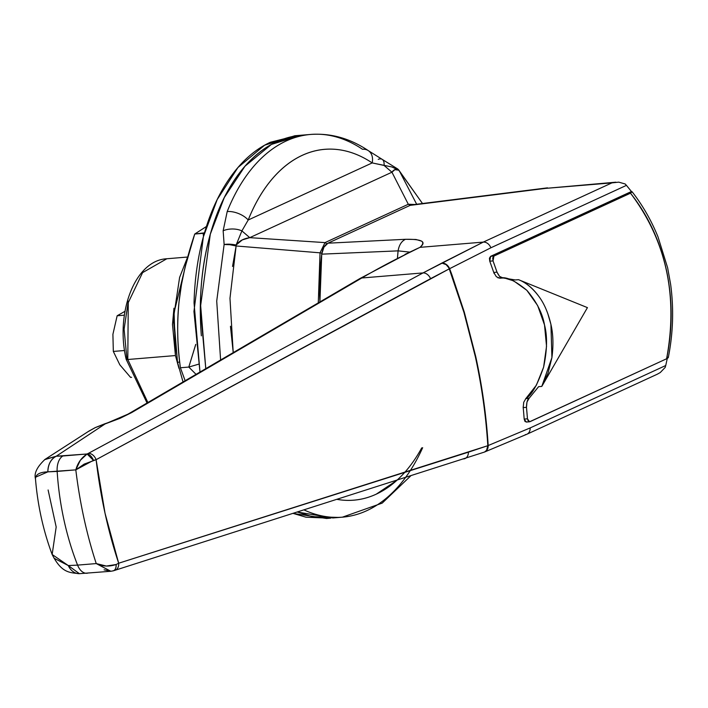<?xml version="1.0" encoding="UTF-8"?>
<svg xmlns="http://www.w3.org/2000/svg" width="708" height="708" viewBox="0 0 708 708"><rect width="100%" height="100%" fill="white"/><g stroke="black" fill="none" stroke-linecap="round" stroke-linejoin="round"><path stroke-width="1.06" d="M233.215 352.619L229.976 298.272L236.118 245.977A16.001 5.797 -166.4 0 0 224.126 244.499L216.719 301.086L220.604 360L216.719 301.086L224.126 244.499L223.153 230.746L227.206 211.542A192.018 116.023 -94.7 0 1 312.219 134.325A192.018 116.023 -94.7 0 1 362.478 149.264A16.001 11.487 123.9 0 1 368.541 150.786A16.001 11.487 123.9 0 1 372.196 162.92C360.797 155.282 349.115 150.804 337.132 149.494C325.158 148.193 313.547 150.123 302.307 155.3C291.068 160.477 280.81 168.61 271.536 179.699C262.261 190.788 254.482 204.223 248.198 220.011L372.196 162.92L391.896 166.964L398.719 170.177A16.001 14.107 -27.3 0 1 399.33 170.84L422.472 203.506L398.56 169.805A16.001 10.275 137.7 0 1 399.33 170.84A16.001 14.107 152.7 0 0 398.719 170.177L394.905 169.663L391.94 172.212L408.304 204.258L325.007 242.605L249.765 237.658L391.94 172.212L408.304 204.258L325.007 242.605A4 3.115 65.3 0 1 326.715 243.933A4 3.115 -114.7 0 0 325.007 242.605L320.034 252.827L236.118 245.977L232.543 266.474M302.794 135.113A192.018 116.023 85.3 0 0 201.355 335.822M297.599 512.105L312.334 516.672L337.884 517.398L312.334 516.672L297.599 512.105M205.78 368.664L200.399 302.44C201.019 277.235 204.577 253.597 211.064 231.534C217.56 209.48 226.489 190.664 237.861 175.106C249.243 159.548 262.19 148.423 276.713 141.742L303.316 135.051L276.713 141.742C262.19 148.423 249.243 159.548 237.861 175.106C226.489 190.664 217.56 209.48 211.064 231.534C204.577 253.597 201.019 277.235 200.399 302.44L205.78 368.664L200.311 308.104L210.285 234.251L224.277 197.576L244.977 166.212L271.394 144.432L301.157 135.228L310.688 134.44C330.893 132.998 350.133 138.414 368.399 150.689M230.463 326.255L233.224 352.619M318.281 302.882L320.034 252.827L318.281 302.882M416.667 204.24L399.33 170.84L416.667 204.24M337.282 499.432L341.371 499.998C353.354 501.308 364.956 499.37 376.196 494.193L396.834 480.396M297.634 512.096L332.875 517.955L297.634 512.096M422.658 447.704A192.018 116.023 -94.7 0 1 343.247 517.097A192.018 116.023 -94.7 0 1 310.042 512.442M409.914 205.462A4 3.115 -114.7 0 0 408.304 204.258L414.693 204.488L408.304 204.258A4 3.115 65.3 0 1 409.914 205.462M321.857 253.287A4 1.08 -172.5 0 0 320.034 252.827A4 1.08 7.5 0 1 321.857 253.287M320.034 252.827L325.007 242.605L249.765 237.658L242.313 239.906L236.118 245.03A16.001 2.646 93.8 0 1 236.118 245.977L320.034 252.827M236.118 245.977A16.001 2.646 -86.2 0 0 236.118 245.03A16.001 6.62 -170.5 0 0 224.126 244.499L229.852 244.711L236.118 245.977M422.499 203.506L398.153 169.398M397.949 169.177A16.001 9.408 133.8 0 1 398.719 170.177C396.268 168.637 394.011 169.318 391.94 172.212L384.072 165.442L391.94 172.212L249.765 237.658L241.897 230.896L248.198 220.011L372.196 162.92L384.072 165.442A16.001 6.947 -60.3 0 0 382.116 159.309L397.799 169.035A16.001 9.408 -46.2 0 1 398.719 170.177M249.765 237.658C243.579 238.569 239.03 241.03 236.118 245.03L241.897 230.896L249.765 237.658M304.192 509.999A192.018 116.023 85.3 0 0 343.247 517.097M421.729 447.881A176.018 106.359 -94.7 0 1 337.282 499.423M378.249 159.344A16.001 6.947 119.7 0 1 382.125 159.318A16.001 6.947 119.7 0 1 384.072 165.442M309.847 134.511A192.018 116.023 85.3 0 0 227.206 211.542A16.001 8.107 21.7 0 1 248.198 220.011A176.018 106.359 -94.7 0 1 372.196 162.92A16.001 11.487 -56.1 0 0 368.514 150.769M248.198 220.011A16.001 8.107 -158.3 0 0 227.206 211.542L223.153 230.746A16.001 9.664 -1.5 0 1 241.897 230.896L248.198 220.011M241.897 230.896A16.001 9.664 178.5 0 0 223.153 230.746L224.126 244.499A16.001 6.62 9.5 0 1 236.118 245.03L241.897 230.896M124.369 315.175L117.147 315.768L125.13 311.237L117.147 315.768L124.369 315.175M124.573 350.504L113.324 351.434L112.908 334.318L117.147 315.768L112.908 334.318L113.324 351.434L124.573 350.504M131.608 377.302L130.582 377.391L119.811 364.797L113.324 351.434L119.811 364.797L130.582 377.391L131.608 377.302M497.936 277.863L503.052 277.961L515.335 279.943L518.53 279.687L587.436 307.626L541.797 386.409L538.602 386.674L529.248 398.108L525.982 398.383C531.593 395.25 537.469 384.851 543.602 367.186C547.178 350.265 547.488 336.194 544.514 324.963C542.496 313.299 536.602 301.75 526.841 290.307C514.663 280.262 505.645 276.235 499.786 278.226L503.052 277.961L515.335 279.943L518.53 279.687C525.619 282.395 532.274 287.82 538.487 295.944C543.974 303.051 548.125 312.547 550.93 324.432C553.214 334.132 553.541 345.185 551.913 357.62L548.054 373.089L541.797 386.409L538.602 386.674L529.248 398.108L525.61 398.746M523.15 406.896L523.203 407.596L526.478 407.33L527.46 418.809L528.327 421.251L530.026 421.658L666.6 358.779C672.724 328.813 672.662 299.245 666.423 270.102C659.962 240.95 647.988 215.312 630.501 193.187L493.919 256.057L490.626 256.331L631.439 191.505L632.12 192.125L493.919 256.057L492.715 257.933L493.034 260.916A484.06 376.718 65.3 0 1 497.007 272.155L499.6 276.439L503.052 277.961C501.202 278.518 499.193 276.589 497.007 272.155L493.733 272.421A480.059 373.603 -114.7 0 0 489.75 261.19L493.034 260.916L493.919 256.057L490.626 256.331L489.75 261.19L493.034 260.916L497.007 272.155L493.733 272.421L494.202 273.615M526.478 407.33C526.584 402.233 527.504 399.162 529.248 398.108L526.982 402.029L526.478 407.33A484.06 376.718 65.3 0 1 527.46 418.809L524.177 419.083L526.256 422.065L529.54 421.791L527.46 418.809L524.177 419.083A480.059 373.603 -114.7 0 0 523.203 407.596L526.478 407.33M630.501 193.187C666.219 240.508 678.255 295.705 666.6 358.779L529.54 421.791M666.6 358.779L668.228 357.717L667.555 357.106M489.75 261.19L489.423 258.199L490.626 256.331L631.439 191.505L632.12 192.125M523.203 407.596L523.716 402.303L525.982 398.383L536.363 385.214L543.602 367.186L546.532 346.318L544.514 324.963L537.646 305.564L526.841 290.307L513.61 280.855L506.176 278.563M499.786 278.226L496.335 276.713L493.733 272.421M412.304 204.789L545.434 188.399A16.001 9.673 -94.7 0 1 547.523 187.85A16.001 9.673 85.3 0 0 545.434 188.399L611.907 182.885L483.29 242.101L419.977 247.349L406.834 253.845A1600.186 966.898 85.3 0 0 361.806 277.987L423.039 272.916L483.29 242.101L611.907 182.885L545.434 188.399L410.136 205.364L327.963 243.189L405.498 239.295L415.994 239.481L421.579 241.136C423.534 242.525 423.003 244.596 419.977 247.349L483.29 242.101A8 6.23 65.3 0 1 490.874 247.782L626.447 185.363L631.439 191.505L626.447 185.363L490.874 247.782L449.624 268.695L464.351 312.325L475.749 356.62C482.219 386.364 486.369 416.003 488.184 445.536L530.15 427.933L665.732 365.523L530.15 427.933A8 6.23 65.3 0 1 527 434.19A8 6.23 65.3 0 1 525.274 434.65M526.734 421.933L525.035 421.526L524.177 419.083M430.561 278.669L96.102 459.687L105.041 513.265L118.678 563.223L487.812 445.695C485.98 416.171 481.838 386.533 475.369 356.788L463.97 312.494L449.253 268.863L430.561 278.669A8 5.788 -118.4 0 0 423.039 272.916L361.806 277.987L131.617 412.605L119.953 418.357L105.147 423.906L56.233 456.226L62.87 455.987L87.084 453.978L88.385 453.359L423.039 272.916L88.385 453.359A8 5.761 61.7 0 1 96.102 459.687L449.253 268.863A8 5.797 -116.8 0 0 441.827 263.084L423.039 272.916A8 5.788 61.6 0 1 430.561 278.669M484.325 452.102A8 5.929 -109.3 0 0 487.812 445.695L468.386 452.173A8 5.965 72.3 0 1 464.705 458.687A8 5.965 -107.7 0 0 468.386 452.173L118.678 563.223L116.147 564.515C109.12 566.834 102.483 566.524 96.244 563.577C86.668 534.292 79.854 503.052 75.809 469.864L57.153 471.413A200.028 120.864 85.3 0 0 77.579 565.117L96.244 563.577L77.579 565.117A200.028 120.864 -94.7 0 1 57.153 471.413L47.861 471.855C39.852 472.094 35.719 474.387 35.462 478.732L35.471 478.812C37.657 505.291 43.215 530.504 52.144 554.47L68.287 565.559L77.579 565.117L68.287 565.559L54.047 558.223M48.109 489.98L56.18 526.991L52.153 554.506C61.525 573.002 69.464 572.56 79.411 573.675L68.287 565.559A16.001 12.408 88.5 0 0 79.323 573.675M410.136 205.364L327.963 243.189L323.91 247.216L321.733 254.154L319.919 301.927A176.018 106.359 85.3 0 1 321.733 254.154L398.1 250.862L321.733 254.154C322.565 248.579 324.645 244.924 327.963 243.189L405.498 239.295C422.048 239.056 426.871 241.747 419.977 247.349L404.985 254.376M405.498 239.295C401.569 241.145 399.1 245.003 398.1 250.862L397.454 258.11A185.983 112.377 -94.7 0 1 398.1 250.862L409.844 252.136M44.613 459.669L56.233 456.226L105.147 423.906L95.27 427.623L88.624 431.296L44.878 459.483M547.682 313.228L550.93 324.432L551.913 357.62L541.797 386.409L587.436 307.626L518.53 279.687C525.929 282.536 532.584 287.952 538.487 295.944M484.467 452.058L526.938 434.216L657.298 374.205L660.272 372.532L665.166 367.434L660.228 372.567M618.765 182.151L625.164 183.974L618.765 182.151L611.907 182.885L615.836 182.186L545.434 188.399A16.001 7.399 -97.1 0 1 546.859 187.921M547.08 187.903L411.968 204.833M665.166 367.434L665.732 365.523L665.166 367.434M35.639 477.157L47.861 471.855L75.809 469.864C79.854 503.052 86.668 534.292 96.244 563.577L106.368 566.046L116.147 564.515A8 4.673 75 0 1 113.315 570.834A8 4.673 75 0 1 112.581 570.931C115.006 570.595 116.201 568.462 116.147 564.515L118.678 563.223A8 5.938 72.3 0 1 115.05 570.321A8 5.938 -107.7 0 0 118.678 563.223C108.005 531.124 100.483 496.618 96.102 459.687L84.146 464.121L75.809 469.864L80.323 460.324L87.084 453.978L56.233 456.226L45.055 459.368C37.126 466.784 33.931 473.263 35.471 478.803M626.447 185.363L625.164 183.974L626.447 185.363M527 434.19A8 6.23 -114.7 0 0 530.15 427.933L488.184 445.536A8 6.328 69.2 0 1 484.529 452.031L486.573 450.341L487.812 445.695A8 2.319 -3.5 0 0 488.184 445.536A8 2.319 176.5 0 1 487.812 445.695C485.98 416.171 481.838 386.533 475.369 356.788L463.97 312.494L449.253 268.863L490.874 247.782A8 6.23 -114.7 0 0 483.29 242.101L441.827 263.084A8 6.204 61 0 1 449.624 268.695A8 6.204 -119 0 0 441.827 263.084L446.075 264.588L449.624 268.695L451.934 274.872L464.351 312.325L475.749 356.62C482.219 386.364 486.369 416.003 488.184 445.536A8 6.328 -110.8 0 1 484.564 452.014A8 6.328 -110.8 0 1 484.36 452.093M464.705 458.687A8 5.965 72.3 0 1 463.59 458.908M88.376 572.94A16.001 9.673 -94.7 0 1 86.872 573.25A16.001 9.673 -94.7 0 1 77.579 565.117A16.001 9.673 85.3 0 0 86.872 573.25M47.861 471.855C48.082 464.351 50.87 459.138 56.233 456.226A16.001 12.319 91.2 0 0 47.861 471.855M111.041 571.241L104.085 569.834M57.153 471.413A16.001 9.673 -94.7 0 1 62.87 455.987A16.001 9.673 85.3 0 0 57.153 471.413M96.244 563.577L110.82 571.259L113.271 570.843L484.272 452.129M112.581 570.931L113.271 570.843M87.084 453.978C81.464 457.66 77.703 462.952 75.809 469.864L93.438 460.35L87.084 453.978A8 4.505 66.5 0 1 93.438 460.35L96.102 459.687A8 5.761 -118.3 0 0 88.385 453.359L87.084 453.978M630.492 193.187L631.439 191.514L632.102 191.753C642.599 205.223 651.227 220.241 657.989 236.826L667.626 267.757L670.635 284.377C673.919 308.874 673.131 333.273 668.29 357.575M666.609 358.779L668.228 357.726M667.281 358.434L665.732 365.523M87.907 431.756L95.27 427.623L105.147 423.906A8 2.177 -108.3 0 0 104.572 423.871A8 2.177 71.7 0 1 105.147 423.906L131.617 412.605A8 6.124 -120.3 0 0 129.467 413.295A8 6.124 59.7 0 1 131.617 412.605L361.806 277.987A8 6.124 -120.3 0 0 359.664 278.678A8 6.124 59.7 0 1 361.806 277.987A1600.186 966.898 -94.7 0 1 406.834 253.845L359.744 278.633L129.546 413.242C123.449 416.791 115.13 420.331 104.607 423.862L95.199 427.614A8 0.673 -115.7 0 0 95.155 427.676A8 0.673 64.3 0 1 95.191 427.623L88.801 431.172M419.977 247.349L414.702 249.774L419.977 247.349M398.1 250.862L409.879 252.119M187.779 256.685L173.531 314.768L177.513 362.275L179.699 362.089L177.513 362.275L183.045 381.966L177.513 362.275L173.38 318.768L179.611 277.412L187.797 256.615M198.523 364.213L188.797 367.063L198.523 364.213M195.753 344.442L188.797 367.063L180.407 367.753L185.142 380.736L180.407 367.753C177.31 346.371 176.858 324.317 179.062 301.599L181.478 284.536L184.983 267.589L194.735 234.029L206.426 226.489M204.479 232.852L194.735 234.029L206.417 226.516M195.744 344.371L188.797 367.063L180.407 367.753C177.292 344.336 176.841 322.282 179.062 301.599C181.275 280.908 186.505 258.385 194.735 234.029L203.125 233.33L203.506 236.295M188.797 367.063L196.054 374.355M301.157 135.228L294.802 135.75L264.642 145.184L237.968 167.495L217.206 199.55L203.346 236.879L193.948 311.485L199.983 372.054L194.045 302.962C194.665 277.757 198.222 254.128 204.709 232.065C211.205 210.002 220.135 191.195 231.507 175.637C242.888 160.079 255.836 148.954 270.359 142.264L296.962 135.573M293.36 513.459L326.53 518.486L330.724 518.141M293.333 513.468L305.98 517.194L329.742 518.176M178.92 368.213L175.442 355.558L127.794 359.505L147.866 402.533L127.794 359.505A4 0.681 167.7 0 1 126.166 359.31A4 0.681 -12.3 0 0 127.794 359.505L128.263 302.626L142.6 272.615L166.822 258.756L142.6 272.615L128.263 302.626L127.794 359.505L175.442 355.558L173.938 308.334M128.316 301.13L124.095 329.193L126.9 358.717A4 0.681 167.7 0 0 126.166 359.31C115.174 313.042 134.865 260.261 166.822 258.756L187.576 257.039M178.947 368.328L175.442 355.558L172.487 324.476L173.956 308.21M332.875 517.955L342.406 517.167L382.214 503.105L410.622 475.988M398.56 169.805L397.79 169.026M382.09 159.3L368.425 150.707M79.42 573.675L110.802 571.268M414.428 250.012L405.073 254.322M126.166 359.301L147.052 403.011"/></g></svg>
